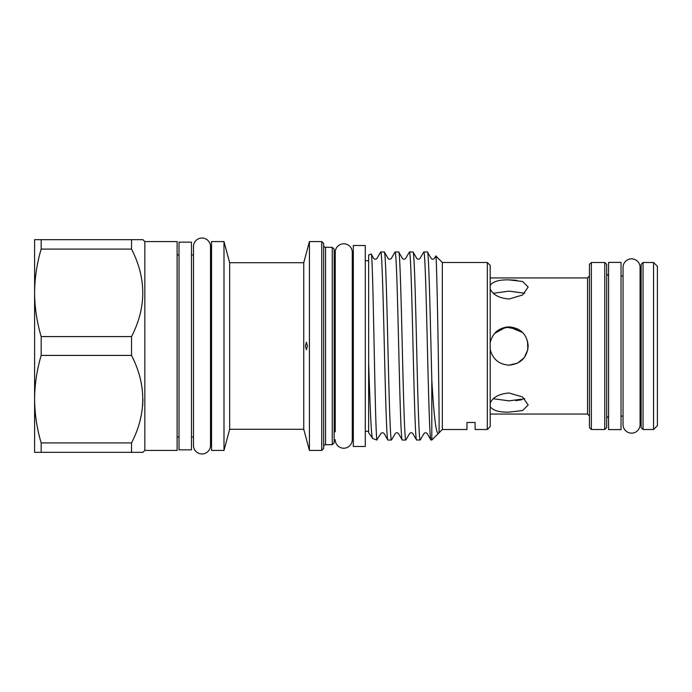 <?xml version="1.0" encoding="UTF-8"?>
<svg xmlns="http://www.w3.org/2000/svg" width="692" height="692" viewBox="0 0 692 692"><rect width="100%" height="100%" fill="white"/><g stroke="black" fill="none" stroke-linecap="round" stroke-linejoin="round"><path stroke-width="1.04" d="M631.554 433.149A8.52 8.52 0 0 0 640.074 424.628L640.074 267.372A8.52 8.52 0 0 0 631.554 258.851A8.52 8.52 0 0 0 623.042 267.372L623.042 424.628A8.52 8.52 0 0 0 631.554 433.149M657.4 266.316L657.4 425.684L653.568 429.507L653.568 262.493L657.4 266.316M641.129 346L641.129 264.405L643.041 262.493L643.041 429.507L641.129 427.595L641.129 346M509.044 291.142L524.796 293.261L509.044 291.142L493.292 293.261M490.187 288.789C492.635 294.68 498.923 298.088 509.044 299.013L522.581 295.017L528.186 287.068L522.581 281.48L509.044 279.871L516.474 280.26M521.794 399.751L515.73 400.625M490.187 349.304C492.635 359.131 498.923 364.407 509.044 365.142L517.581 363.136L524.277 357.6L527.84 349.633L527.486 340.853M522.702 332.584L509.044 326.858C498.923 327.593 492.635 332.869 490.187 342.696M509.044 365.142C520.678 364.018 527.062 357.634 528.186 346C527.062 334.374 520.687 327.991 509.044 326.858L499.434 329.444M493.292 398.739L509.044 400.858L524.796 398.739M490.187 406.515C492.635 410.451 498.923 412.32 509.044 412.129L522.581 410.529L528.186 404.932L522.581 396.992L509.044 392.987C498.923 393.912 492.635 397.32 490.187 403.211M494.598 333.44L505.913 327.117L518.715 329.478M509.044 279.871C498.923 279.68 492.635 281.549 490.187 285.485M591.357 429.507L589.446 427.595L589.446 264.405L591.357 262.493L591.357 429.507L604.756 429.507L604.756 262.493L606.676 264.405L606.676 427.595L604.756 429.507M621.027 262.398L621.027 429.602L608.588 429.602L608.588 262.398L621.027 262.398M179.012 254.976L177.1 254.976M179.012 437.024L177.1 437.024M144.844 241.577L144.844 450.423L177.1 450.423L177.1 241.577L144.844 241.577L142.933 239.666L131.541 239.666L131.541 249.085L41.174 249.085C36.91 263.496 34.712 278.072 34.6 292.828L34.6 239.666L138.547 239.666M131.541 336.58L131.541 355.42L41.174 355.42L41.174 336.58L131.541 336.58C146.488 307.499 146.488 278.331 131.541 249.085M131.541 442.915L131.541 452.334L41.174 452.334L41.174 442.915L131.541 442.915C146.488 413.833 146.488 384.674 131.541 355.42M144.844 450.423L142.933 452.334L131.541 452.334M191.459 242.148L191.459 449.852L179.012 449.852L179.012 242.148L191.459 242.148M365.29 245.504L365.29 446.496L353.318 446.496L353.318 245.504L365.29 245.504M335.231 439.705A8.52 8.52 0 0 0 343.751 448.217A8.52 8.52 0 0 0 352.271 439.705L352.271 252.295A8.52 8.52 0 0 0 343.751 243.783A8.52 8.52 0 0 0 335.231 252.295L335.231 431.488A1.912 1.912 0 0 0 334.175 433.192M487.315 262.493L487.315 429.507L490.187 426.635L490.187 265.365L487.315 262.493L442.335 262.493L435.83 255.988C436.911 251.464 439.853 436.617 438.944 432.898L431.808 440.034L430.882 439.956L427.146 433.495C426.064 432.509 425.018 432.509 424.023 433.495L420.2 440.034L416.523 439.956L412.787 433.495C411.749 432.509 410.711 432.509 409.664 433.495L405.841 440.034L402.26 440.034L398.436 433.495C397.424 432.509 396.386 432.509 395.305 433.495L391.482 440.034L387.901 440.034L384.077 433.495C383.039 432.509 381.993 432.509 380.955 433.495L376.924 439.628C375.003 434.368 373.1 247.615 371.163 254.059L373.775 258.505C374.856 259.491 375.903 259.491 376.898 258.505L380.721 251.966L384.397 252.044L388.134 258.505C389.146 259.491 390.184 259.491 391.257 258.505L395.08 251.966L398.661 251.966L402.485 258.505C403.514 259.491 404.56 259.491 405.616 258.505L409.439 251.966L413.02 251.966L416.843 258.505C417.89 259.491 418.937 259.491 419.966 258.505L423.798 251.966L427.379 251.966L431.202 258.505C432.223 259.491 433.261 259.491 434.325 258.505L435.83 255.988M466.979 429.507L466.979 422.492L475.119 422.492L466.979 422.492L466.979 429.507L442.335 429.507L442.335 262.493M442.335 429.507L438.313 433.538C436.064 433.798 433.901 415.918 431.808 379.908C430.337 321.616 428.85 249.405 427.379 251.966M365.29 431.28L368.637 431.28L368.637 363.015C370.021 405.555 371.31 438.693 372.651 438.486L376.924 440.034M371.163 254.059L368.637 254.976L368.637 432.682L372.651 438.486M334.175 258.808A1.912 1.912 0 0 0 335.231 260.512L335.231 252.295M332.264 247.321L332.264 444.679L334.175 442.768L334.175 249.232L332.264 247.321L325.569 247.321A1.912 1.912 0 0 1 323.648 245.409M332.264 444.679L325.569 444.679L325.569 247.321M323.648 446.591A1.912 1.912 0 0 1 325.569 444.679M321.737 450.423L323.648 448.511L323.648 243.489L321.737 241.577L309.419 241.577L309.419 450.423L321.737 450.423L321.737 241.577M305.397 346L306.444 342.168L307.447 346L306.444 349.832L305.397 346M309.419 450.423L303.745 429.274L303.745 262.726L309.419 241.577M303.745 262.726L229.666 262.726L224 241.577L211.553 241.577L211.553 450.423L224 450.423L224 241.577M303.745 429.274L229.666 429.274L229.666 262.726M229.666 429.274L224 450.423M475.119 422.492L475.119 429.507L475.119 422.492M487.315 429.507L475.119 429.507M430.969 440.034C429.784 441.349 428.573 396.222 427.379 346C426.194 295.778 424.983 250.651 423.798 251.966M431.808 440.034L431.808 379.908M413.02 251.966C414.205 250.651 415.416 295.778 416.61 346C417.795 396.222 419.006 441.349 420.2 440.034M416.619 440.034C415.425 441.349 414.214 396.222 413.029 346C411.835 295.778 410.624 250.651 409.439 251.966M398.661 251.966C399.855 250.651 401.057 295.778 402.251 346C403.445 396.222 404.647 441.349 405.841 440.034M402.26 440.034C401.066 441.349 399.864 396.222 398.67 346C397.476 295.778 396.274 250.651 395.08 251.966M384.302 251.966C385.496 250.651 386.707 295.778 387.892 346C389.086 396.222 390.297 441.349 391.482 440.034M387.901 440.034C386.716 441.349 385.505 396.222 384.311 346C383.126 295.778 381.915 250.651 380.721 251.966M211.553 254.976L210.506 254.976L210.506 246.551A8.52 8.52 0 0 0 201.986 238.039A8.52 8.52 0 0 0 193.466 246.551L193.466 445.449A8.52 8.52 0 0 0 201.986 453.961A8.52 8.52 0 0 0 210.506 445.449L210.506 246.551M211.553 437.024L210.506 437.024L210.506 445.449M193.466 254.976L191.459 254.976M193.466 437.024L191.459 437.024M368.637 260.72L365.29 260.72M353.318 260.72L352.271 260.72M353.318 431.28L352.271 431.28M368.637 431.28L368.637 432.353M41.174 452.334L34.6 452.334L34.6 292.828C34.721 307.629 36.918 322.212 41.174 336.58M41.174 355.42C36.91 369.831 34.712 384.415 34.6 399.172C34.721 413.963 36.918 428.547 41.174 442.915M41.174 249.085L41.174 239.666M142.933 399.232L142.664 405.668M142.414 452.334L142.933 452.334M496.718 331.356L494.373 333.708M490.187 414.05L587.534 414.05L587.534 277.95L589.446 276.03M643.041 262.493L653.568 262.493M640.074 416.316L641.129 418.02M621.027 275.892L623.042 275.892M490.187 277.95L587.534 277.95M587.534 414.05L589.446 415.97M591.357 262.493L604.756 262.493M608.588 416.108L606.676 418.02M608.588 275.892L606.676 273.98M621.027 416.108L623.042 416.108M640.074 275.684L641.129 273.98M643.041 429.507L653.568 429.507"/></g></svg>
